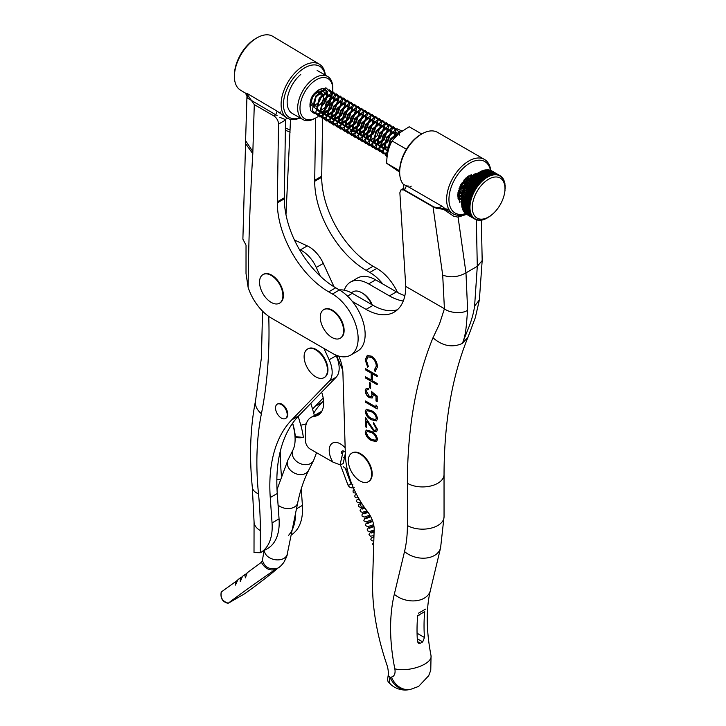 <?xml version="1.0" encoding="UTF-8"?>
<svg xmlns="http://www.w3.org/2000/svg" width="726" height="726" viewBox="0 0 726 726"><rect width="100%" height="100%" fill="white"/><g stroke="black" fill="none" stroke-linecap="round" stroke-linejoin="round"><path stroke-width="1.09" d="M285.472 418.503A8.258 4.764 60 0 1 277.214 413.666A8.258 4.764 60 0 1 277.241 404.182A8.258 4.764 60 0 1 277.278 404.164A8.258 4.764 60 0 1 285.527 409.001A8.258 4.764 60 0 1 285.5 418.485A8.258 4.764 60 0 1 285.472 418.503M277.55 404.028A8.258 4.764 60 0 1 277.84 403.837A8.258 4.764 60 0 1 286.126 408.656A8.258 4.764 60 0 1 286.098 418.14A8.258 4.764 60 0 1 285.79 418.294M237.329 580.392L221.376 591.926C220.196 597.634 222.501 601.4 228.273 603.215L244.68 593.741C256.85 585.138 274.582 571.362 277.904 568.022L277.523 568.267C279.446 567.387 281.534 565.445 283.784 562.432C286.316 557.74 287.478 554.973 287.251 554.12A11.562 7.904 11.5 0 1 283.92 558.376A11.562 7.904 11.5 0 1 267.749 556.533A11.562 7.904 11.5 0 1 264.491 550.317M262.349 560.536L261.387 562.287C264.772 568.404 269.346 570.854 275.109 569.638L277.641 568.204C270.571 569.692 265.861 567.959 263.52 563.004L262.349 560.536L264.046 550.862M298.214 416.37L300.773 425.173A11.562 3.694 -16.2 0 0 306.272 423.812M246.849 573.386L242.566 576.226L240.261 581.562L240.197 577.978L237.946 579.647L235.424 585.111L235.587 581.399M242.048 576.916L240.197 577.978M316.536 452.679L313.605 460.456A11.562 8.83 26.7 0 1 310.728 463.433A11.562 8.83 26.7 0 1 297.034 461.736A11.562 8.83 26.7 0 1 292.95 450.056C295.881 444.194 295.818 435.482 292.778 423.92A11.562 3.694 -16.2 0 0 292.968 424.302A48.542 28.024 60 0 1 295.291 436.571C296.426 437.769 299.112 438.068 303.359 437.479A60.449 34.902 -120 0 0 300.773 425.173M292.968 424.302L292.642 423.176M295.291 436.571L303.359 437.479M275.109 569.638C261.07 579.157 235.415 597.516 228.309 603.197M261.387 562.287L247.176 572.814L245.379 577.851L244.816 574.556M244.68 593.741L228.273 603.215M221.194 592.162C220.259 598.206 222.51 601.918 227.946 603.279L228.254 603.224M300.727 74.479A24.838 14.338 120 0 0 287.151 102.067A24.838 14.338 120 0 0 292.297 113.447L302.806 119.509A24.838 14.338 -60 0 1 298.332 102.175A24.838 14.338 -60 0 1 311.236 80.541A24.838 14.338 -60 0 1 327.635 76.484A24.838 14.338 -60 0 1 332.78 87.864L332.78 89.216A23.187 13.386 120 0 0 312.67 82.383A23.187 13.386 120 0 0 300.101 110.243A23.187 13.386 120 0 0 316.4 117.603A23.187 13.386 120 0 0 317.689 116.804M316.4 117.603L315.238 118.274A24.838 14.338 -60 0 1 302.806 119.509M322.208 94.28A8.322 4.81 120 0 0 320.547 91.467A8.322 4.81 120 0 0 316.282 91.939M315.538 92.447A8.322 4.81 120 0 0 315.057 92.828A8.322 4.81 120 0 0 310.565 101.05M310.51 102.266A8.322 4.81 120 0 0 312.234 105.878A8.322 4.81 120 0 0 315.492 105.905M321.809 113.419A23.187 13.386 120 0 0 332.78 89.216M503.78 180.602L503.908 180.166A25.101 14.493 120 0 0 503.79 179.921A25.101 14.493 120 0 0 503.672 179.676L503.363 179.712A24.775 14.302 -60 0 1 503.581 180.148A24.775 14.302 -60 0 1 503.78 180.602A24.775 14.302 -60 0 1 503.889 180.874A24.775 14.302 -60 0 1 504.234 181.845A24.775 14.302 -60 0 1 504.316 182.135A24.775 14.302 -60 0 1 504.579 183.179A24.775 14.302 -60 0 1 504.643 183.487A24.775 14.302 -60 0 1 504.824 184.604A24.775 14.302 -60 0 1 504.86 184.93A24.775 14.302 -60 0 1 504.96 186.11A24.775 14.302 -60 0 1 504.969 186.455A24.775 14.302 -60 0 1 504.987 187.29L504.987 188.642A23.123 13.349 -60 0 1 488.652 216.947A23.123 13.349 -60 0 1 473.606 214.17A23.123 13.349 -60 0 1 482.209 184.422A23.123 13.349 -60 0 1 503.672 181.972A23.123 13.349 -60 0 1 504.987 188.642M310.674 108.646A12.387 7.151 -60 0 1 309.984 105.715M389.762 145.926L379.898 151.707L372.565 145.345L376.032 130.961L386.241 122.603L392.394 128.275L387.738 141.978L376.349 149.656L369.017 143.294L372.483 128.91L382.693 120.552L388.846 126.233L384.19 139.927L372.792 147.605L365.459 141.243L368.935 126.869L379.144 118.501L385.288 124.182L380.642 137.876L369.244 145.563L361.911 139.201L365.378 124.818L375.596 116.45L381.74 122.131L377.093 135.835L365.695 143.512L358.363 137.15L361.829 122.767L372.039 114.409L378.192 120.08L373.536 133.784L362.147 141.461L354.814 135.1L358.281 120.716L368.49 112.358L374.643 118.039L369.988 131.733L358.599 139.41L351.266 133.049L354.733 118.674L364.942 110.307L371.095 115.988L366.439 129.682L355.05 137.368L347.709 131.007L351.184 116.623L361.394 108.256L367.537 113.937L362.891 127.64L351.493 135.317L344.16 128.956L347.636 114.572L357.845 106.214L363.989 111.886L359.343 125.589L347.945 133.266L340.612 126.905L344.079 112.521L354.288 104.163L360.441 109.844L355.785 123.538L344.396 131.224L337.064 124.863L340.53 110.479L350.74 102.112L356.893 107.793L352.237 121.487L340.848 129.174L333.515 122.812L336.982 108.428L347.191 100.061L353.344 105.742L348.689 119.445L337.3 127.123L329.967 120.761L333.434 106.377L343.643 98.019L349.796 103.691L345.14 117.394L333.742 125.072L326.41 118.71L329.885 104.326L340.095 95.968L346.238 101.649L341.592 115.343L330.194 123.03L322.861 116.668L326.328 102.284L336.546 93.917L342.69 99.598L338.044 113.301L326.646 120.979L319.313 114.617L322.78 100.233L332.989 91.866L339.142 97.547L334.486 111.25L323.097 118.928L315.765 112.566L319.231 98.182L329.441 89.824L335.594 95.496L330.938 109.199L319.549 116.877L312.216 110.515L315.683 96.131L325.892 87.773L332.045 93.454L330.502 101.649C323.406 114.009 316.826 117.022 310.782 110.706L309.966 105.079A12.387 7.151 -60 0 1 318.723 89.906A12.387 7.151 -60 0 1 326.782 91.394M309.966 106.432L312.706 96.739L319.304 89.57L327.063 91.331L327.48 95.151C326.872 99.462 324.912 103.192 321.609 106.35L323.506 104.245L326.891 94.934L322.852 91.131L316.01 96.994L313.813 106.985L319.041 111.468L327.054 106.295L330.439 96.985L326.401 93.182L319.567 99.045L317.362 109.036L322.589 113.519L330.611 108.346L333.987 99.026L329.949 95.233L323.115 101.086L320.91 111.087L326.137 115.561L334.16 110.388L337.545 101.077L333.497 97.284L326.664 103.137L324.468 113.129L329.686 117.612L337.708 112.439L341.093 103.128L337.045 99.326L330.212 105.188L328.016 115.18L333.243 119.663L341.256 114.49L344.641 105.179L340.594 101.377L333.76 107.239L331.564 117.231L336.791 121.714L344.805 116.541L348.19 107.221L344.151 103.428L337.318 109.281L335.113 119.282L340.34 123.756L348.362 118.583L351.738 109.272L347.7 105.479L340.866 111.332L338.661 121.324L343.888 125.807L351.91 120.634L355.295 111.323L351.248 107.521L344.414 113.383L342.209 123.375L347.436 127.858L355.459 122.685L358.844 113.374L354.796 109.572L347.963 115.434L345.767 125.426L350.994 129.909L359.007 124.736L362.392 115.416L358.345 111.623L351.511 117.476L349.315 127.477L351.066 130.825M314.358 104.698A6.716 3.884 -60 0 1 316.064 97.012A6.716 3.884 -60 0 1 322.081 94.198A6.716 3.884 -60 0 1 323.097 95.342A6.716 3.884 -60 0 1 321.391 103.028A6.716 3.884 -60 0 1 315.365 105.842A6.716 3.884 -60 0 1 314.358 104.698M315.365 105.842L313.033 104.49A6.716 3.884 -60 0 1 312.026 103.355A6.716 3.884 -60 0 1 313.723 95.669A6.716 3.884 -60 0 1 319.749 92.855L322.081 94.198M320.71 93.89A6.716 3.884 -60 0 1 320.756 93.999A6.716 3.884 -60 0 1 319.703 100.687A6.716 3.884 -60 0 1 314.412 104.807M461.663 201.093A23.123 13.349 -60 0 1 477.39 173.432M461.863 205.667A24.775 14.302 -60 0 1 461.79 205.131M461.709 204.178A24.775 14.302 -60 0 1 461.672 203.57M461.663 201.946L461.663 202.618A24.775 14.302 -60 0 1 461.672 201.955M461.718 200.993A24.775 14.302 -60 0 1 461.781 200.285M461.89 199.323A24.775 14.302 -60 0 1 461.999 198.57M462.163 197.599A24.775 14.302 -60 0 1 462.326 196.819M462.553 195.848A24.775 14.302 -60 0 1 462.761 195.04M463.034 194.078A24.775 14.302 -60 0 1 463.297 193.243M463.624 192.29A24.775 14.302 -60 0 1 463.932 191.446M464.304 190.502A24.775 14.302 -60 0 1 464.667 189.658M465.085 188.733A24.775 14.302 -60 0 1 465.493 187.889M465.956 186.981A24.775 14.302 -60 0 1 466.401 186.146M466.9 185.266A24.775 14.302 -60 0 1 467.39 184.449M467.934 183.587A24.775 14.302 -60 0 1 468.452 182.807M469.032 181.972A24.775 14.302 -60 0 1 469.577 181.228M470.194 180.42A24.775 14.302 -60 0 1 470.766 179.721M471.419 178.95A24.775 14.302 -60 0 1 472.009 178.297M472.69 177.561A24.775 14.302 -60 0 1 473.288 176.963M474.005 176.264A24.775 14.302 -60 0 1 474.604 175.719M475.358 175.075A24.775 14.302 -60 0 1 475.947 174.594M476.728 173.995A24.775 14.302 -60 0 1 477.318 173.568M478.116 173.033A24.775 14.302 -60 0 1 478.688 172.67L478.08 173.015M479.505 172.198A24.775 14.302 -60 0 1 480.058 171.899M480.921 171.481A24.775 14.302 -60 0 1 481.429 171.254M471.038 214.633L462.988 209.478L471.038 214.633A25.101 14.493 120 0 0 471.265 215.123L471.582 215.087A24.775 14.302 -60 0 1 471.365 214.651A24.775 14.302 -60 0 1 471.165 214.197A24.775 14.302 -60 0 1 471.056 213.925A24.775 14.302 -60 0 1 470.711 212.954L462.535 208.235L470.557 213.39A25.101 14.493 120 0 0 470.747 213.934L471.056 213.925M470.557 213.39L470.711 212.954A24.775 14.302 -60 0 1 470.62 212.664A24.775 14.302 -60 0 1 470.366 211.62L462.19 206.901L462.017 207.337L470.194 212.056A25.101 14.493 120 0 0 470.33 212.636L470.62 212.664M470.194 212.056L470.366 211.62A24.775 14.302 -60 0 1 470.303 211.311A24.775 14.302 -60 0 1 470.121 210.195L461.945 205.476L461.754 205.912L469.922 210.631A25.101 14.493 120 0 0 470.021 211.239L470.303 211.311M469.922 210.631L470.121 210.195A24.775 14.302 -60 0 1 470.085 209.868A24.775 14.302 -60 0 1 469.985 208.689L461.809 203.979L461.591 204.405L469.767 209.115A25.101 14.493 120 0 0 469.822 209.769L470.085 209.868M469.767 209.115L469.985 208.689A24.775 14.302 -60 0 1 469.967 208.353A24.775 14.302 -60 0 1 469.958 207.119L461.781 202.4L461.545 202.817L469.722 207.536A25.101 14.493 120 0 0 469.731 208.217L469.967 208.353M469.722 207.536L469.958 207.119A24.775 14.302 -60 0 1 469.967 206.765A24.775 14.302 -60 0 1 470.04 205.485L461.863 200.775L461.609 201.175L469.786 205.894A25.101 14.493 120 0 0 469.74 206.592L461.573 201.882L469.74 206.592M469.786 205.894L470.04 205.485A24.775 14.302 -60 0 1 470.067 205.122A24.775 14.302 -60 0 1 470.221 203.806L462.054 199.087L461.781 199.478L469.958 204.197A25.101 14.493 120 0 0 469.867 204.923L461.691 200.204L469.867 204.923M469.958 204.197L470.221 203.806A24.775 14.302 -60 0 1 470.285 203.425A24.775 14.302 -60 0 1 470.521 202.082L462.344 197.372L462.063 197.744L470.23 202.454A25.101 14.493 120 0 0 470.103 203.198L461.927 198.479L470.103 203.198M470.23 202.454L470.521 202.082A24.775 14.302 -60 0 1 470.602 201.701A24.775 14.302 -60 0 1 470.92 200.331L462.444 195.975L470.62 200.694A25.101 14.493 120 0 0 470.439 201.447L462.271 196.728L470.439 201.447M470.62 200.694L470.92 200.331A24.775 14.302 -60 0 1 471.02 199.94A24.775 14.302 -60 0 1 471.419 198.57L463.242 193.851L471.11 198.897A25.101 14.493 120 0 0 470.884 199.659L462.716 194.94L470.884 199.659M471.11 198.897L471.419 198.57A24.775 14.302 -60 0 1 471.546 198.171A24.775 14.302 -60 0 1 472.018 196.791L463.841 192.072L471.7 197.1A25.101 14.493 120 0 0 471.437 197.862L463.261 193.143L471.437 197.862M471.7 197.1L472.018 196.791A24.775 14.302 -60 0 1 472.163 196.392A24.775 14.302 -60 0 1 472.717 195.022L464.54 190.303L472.381 195.303A25.101 14.493 120 0 0 472.082 196.065L463.905 191.346L472.082 196.065M472.381 195.303L472.717 195.022A24.775 14.302 -60 0 1 472.88 194.622A24.775 14.302 -60 0 1 473.497 193.261L465.321 188.542L473.161 193.515A25.101 14.493 120 0 0 472.826 194.278L464.649 189.559L472.826 194.278M473.161 193.515L473.497 193.261A24.775 14.302 -60 0 1 473.688 192.871A24.775 14.302 -60 0 1 474.368 191.528L465.856 187.045L474.033 191.764A25.101 14.493 120 0 0 473.651 192.499L465.484 187.789L473.651 192.499M474.033 191.764L474.368 191.528A24.775 14.302 -60 0 1 474.577 191.147A24.775 14.302 -60 0 1 475.321 189.831L466.809 185.321L474.985 190.03A25.101 14.493 120 0 0 474.568 190.756L466.401 186.047L474.568 190.756M474.985 190.03L475.321 189.831A24.775 14.302 -60 0 1 475.548 189.459A24.775 14.302 -60 0 1 476.356 188.188L468.179 183.469L476.011 188.352A25.101 14.493 120 0 0 475.566 189.059L467.399 184.34L475.566 189.059M476.011 188.352L476.356 188.188A24.775 14.302 -60 0 1 476.592 187.825A24.775 14.302 -60 0 1 477.445 186.591L469.277 181.872L477.109 186.727A25.101 14.493 120 0 0 476.637 187.408L468.461 182.698L476.637 187.408M477.109 186.727L477.445 186.591A24.775 14.302 -60 0 1 477.699 186.246A24.775 14.302 -60 0 1 478.606 185.066L470.43 180.347L478.28 185.175A25.101 14.493 120 0 0 477.772 185.82L469.604 181.11L477.772 185.82M478.28 185.175L478.606 185.066A24.775 14.302 -60 0 1 478.87 184.74A24.775 14.302 -60 0 1 479.822 183.614L471.319 178.968L479.496 183.687A25.101 14.493 120 0 0 478.969 184.304L470.793 179.594L478.969 184.304M479.496 183.687L479.822 183.614A24.775 14.302 -60 0 1 480.095 183.306A24.775 14.302 -60 0 1 481.075 182.253L472.59 177.571L480.766 182.29A25.101 14.493 120 0 0 480.222 182.87L472.045 178.151L480.222 182.87M480.766 182.29L481.075 182.253A24.775 14.302 -60 0 1 481.365 181.963A24.775 14.302 -60 0 1 482.382 180.983L474.205 176.264L482.073 180.983A25.101 14.493 120 0 0 481.51 181.527L481.365 181.963L473.189 177.244L473.343 176.808L481.51 181.527M482.073 180.983L482.382 180.983A24.775 14.302 -60 0 1 482.672 180.71A24.775 14.302 -60 0 1 483.707 179.812L475.24 175.066L483.416 179.785A25.101 14.493 120 0 0 482.844 180.275L482.672 180.71L474.495 176.001L474.668 175.565L482.844 180.275M483.416 179.785L483.707 179.812A24.775 14.302 -60 0 1 484.006 179.567A24.775 14.302 -60 0 1 485.059 178.75L476.891 174.031L484.787 178.687A25.101 14.493 120 0 0 484.206 179.141L484.006 179.567L475.829 174.848L476.029 174.421L484.206 179.141M484.787 178.687L485.059 178.75A24.775 14.302 -60 0 1 485.367 178.532A24.775 14.302 -60 0 1 486.429 177.806L478.252 173.087L486.175 177.707A25.101 14.493 120 0 0 485.585 178.106L485.367 178.532L477.191 173.813L477.409 173.387L485.585 178.106M486.175 177.707L486.429 177.806A24.775 14.302 -60 0 1 486.738 177.616A24.775 14.302 -60 0 1 487.808 176.981L487.563 176.845A25.101 14.493 120 0 0 486.974 177.198L486.738 177.616L478.561 172.897L478.797 172.479L486.974 177.198M487.563 176.845L487.808 176.981A24.775 14.302 -60 0 1 488.108 176.817A24.775 14.302 -60 0 1 489.179 176.282A24.775 14.302 -60 0 1 489.478 176.146A24.775 14.302 -60 0 1 490.54 175.71A24.775 14.302 -60 0 1 490.84 175.601A24.775 14.302 -60 0 1 491.883 175.275A24.775 14.302 -60 0 1 492.183 175.193A24.775 14.302 -60 0 1 493.199 174.975A24.775 14.302 -60 0 1 493.489 174.93A24.775 14.302 -60 0 1 494.479 174.812A24.775 14.302 -60 0 1 494.76 174.794A24.775 14.302 -60 0 1 495.722 174.794A24.775 14.302 -60 0 1 495.985 174.803A24.775 14.302 -60 0 1 496.911 174.912A24.775 14.302 -60 0 1 497.165 174.957A24.775 14.302 -60 0 1 498.036 175.166A24.775 14.302 -60 0 1 498.281 175.238A24.775 14.302 -60 0 1 499.098 175.556A24.775 14.302 -60 0 1 499.325 175.665A24.775 14.302 -60 0 1 500.087 176.091L499.343 175.656M480.195 171.69L479.94 172.098L488.108 176.817L488.362 176.409A25.101 14.493 120 0 1 488.952 176.119L480.784 171.4A25.101 14.493 120 0 0 480.195 171.69L488.362 176.409M481.583 171.037L481.311 171.427L489.478 176.146L489.751 175.756A25.101 14.493 120 0 1 490.34 175.511L482.164 170.801A25.101 14.493 120 0 0 481.583 171.037L489.751 175.756M482.953 170.51L482.663 170.882L490.84 175.601L491.13 175.229A25.101 14.493 120 0 1 491.702 175.048L483.534 170.329A25.101 14.493 120 0 0 482.953 170.51L491.13 175.229M484.306 170.129L484.006 170.483L492.482 174.839A25.101 14.493 120 0 1 493.045 174.721L484.868 170.002A25.101 14.493 120 0 0 484.306 170.129L492.482 174.839M485.63 169.875L493.798 174.594A25.101 14.493 120 0 1 494.352 174.53L486.175 169.811A25.101 14.493 120 0 0 485.63 169.875L493.798 174.594M494.37 174.567L495.078 174.485A25.101 14.493 120 0 1 495.613 174.485L487.436 169.766A25.101 14.493 120 0 0 486.91 169.775L495.078 174.485M495.658 174.612L496.321 174.521A25.101 14.493 120 0 1 496.82 174.576L488.652 169.866A25.101 14.493 120 0 0 488.144 169.802L496.321 174.521M496.874 174.794L497.501 174.694A25.101 14.493 120 0 1 497.982 174.812L489.805 170.093A25.101 14.493 120 0 0 489.324 169.984L497.501 174.694M498.027 175.093L498.617 175.011A25.101 14.493 120 0 1 499.071 175.193L490.894 170.474A25.101 14.493 120 0 0 490.44 170.292L498.617 175.011M499.071 175.193L499.66 175.465A25.101 14.493 120 0 1 500.014 175.656A25.101 14.493 120 0 1 500.087 175.701L500.087 176.091A24.775 14.302 -60 0 1 500.305 176.227A24.775 14.302 -60 0 1 501.004 176.745A24.775 14.302 -60 0 1 501.194 176.908A24.775 14.302 -60 0 1 501.838 177.534A24.775 14.302 -60 0 1 502.011 177.725A24.775 14.302 -60 0 1 502.583 178.442A24.775 14.302 -60 0 1 502.728 178.66A24.775 14.302 -60 0 1 503.227 179.467A24.775 14.302 -60 0 1 503.363 179.712M315.438 105.878A8.258 4.764 -60 0 1 312.262 105.824A8.258 4.764 -60 0 1 311.018 104.426A8.258 4.764 -60 0 1 310.546 102.094M310.646 100.778A8.258 4.764 -60 0 1 315.338 92.647M316.155 92.075A8.258 4.764 -60 0 1 320.52 91.521A8.258 4.764 -60 0 1 321.754 92.928A8.258 4.764 -60 0 1 322.153 94.244M488.652 216.947L487.482 217.628A24.775 14.302 -60 0 1 487.137 217.818A24.775 14.302 -60 0 1 486.828 217.991A24.775 14.302 -60 0 1 485.767 218.517A24.775 14.302 -60 0 1 485.458 218.662A24.775 14.302 -60 0 1 484.396 219.089A24.775 14.302 -60 0 1 484.097 219.198A24.775 14.302 -60 0 1 483.053 219.524A24.775 14.302 -60 0 1 482.763 219.606A24.775 14.302 -60 0 1 481.737 219.824A24.775 14.302 -60 0 1 481.456 219.869A24.775 14.302 -60 0 1 480.458 219.987A24.775 14.302 -60 0 1 480.176 220.005A24.775 14.302 -60 0 1 479.224 220.005A24.775 14.302 -60 0 1 478.951 219.996A24.775 14.302 -60 0 1 478.035 219.887A24.775 14.302 -60 0 1 477.781 219.842A24.775 14.302 -60 0 1 476.909 219.633A24.775 14.302 -60 0 1 476.664 219.561A24.775 14.302 -60 0 1 475.839 219.243A24.775 14.302 -60 0 1 475.612 219.134A24.775 14.302 -60 0 1 474.849 218.717A24.775 14.302 -60 0 1 474.641 218.58A24.775 14.302 -60 0 1 473.933 218.054A24.775 14.302 -60 0 1 473.742 217.891A24.775 14.302 -60 0 1 473.107 217.265A24.775 14.302 -60 0 1 472.935 217.074A24.775 14.302 -60 0 1 472.363 216.357A24.775 14.302 -60 0 1 472.209 216.139A24.775 14.302 -60 0 1 471.718 215.332A24.775 14.302 -60 0 1 471.582 215.087M458.124 215.25L460.974 215.395L458.079 217.138L466.673 214.342L474.305 218.744A25.101 14.493 120 0 1 473.915 218.453L465.738 213.743A25.101 14.493 120 0 0 466.128 214.025L474.305 218.744M473.915 218.453L473.688 217.909M464.912 212.736L472.826 217.11M464.168 211.756L472.045 216.176M463.533 210.658L471.337 215.114M351.475 131.152L354.542 131.951L362.555 126.778L365.94 117.467L361.902 113.673L355.059 119.527L352.863 129.518L358.09 134.001L366.113 128.829L369.489 119.518L365.45 115.715L358.617 121.578L356.412 131.569L361.639 136.052L369.661 130.88L373.046 121.569L368.999 117.766L362.165 123.62L359.96 133.62L365.187 138.103L373.209 132.931L376.594 123.611L372.547 119.817L365.713 125.671L363.517 135.671L368.744 140.145L372.865 138.648M379.807 128.838L380.143 125.662L376.095 121.868L369.262 127.722L367.066 137.713L372.293 142.196L380.306 137.023L383.691 127.712L379.653 123.91L372.81 129.773L370.614 139.764L375.841 144.247L383.854 139.074L387.239 129.763L383.201 125.961L376.367 131.814L374.162 141.815L379.389 146.298L387.412 141.125L390.788 131.805L386.749 128.012L379.916 133.865L377.711 143.866L382.938 148.34L387.058 146.843M394.145 136.434L394.345 133.856L390.298 130.063L383.464 135.916L381.259 145.908L386.486 150.391L388.41 149.983M396.305 132.549L393.846 132.105L387.012 137.967L384.816 147.959L387.884 152.124M398.129 134.092L390.561 140.009L388.383 150.101M459.957 186.346L461.963 184.141L464.613 179.286M458.251 191.265L465.511 186.192L468.751 175.91M457.979 192.617L461.037 193.415L463.043 192.971M472.218 177.625L470.112 175.211M459.231 188.079L459.367 190.983L462.444 195.149M472.726 177.117L465.112 183.034L462.961 193.252M394.835 137.414L395.942 130.326L389.789 124.645L379.58 133.012L376.113 147.396L383.446 153.758L387.829 152.387M399.445 135.063L399.491 132.377L393.338 126.696L383.128 135.063L379.662 149.438L387.23 155.781M402.032 131.016L396.895 128.747L386.686 137.105L383.21 151.489L387.049 157.252M402.349 130.798L400.443 130.798L390.234 139.156L386.767 153.54L387.276 155.455M459.023 188.642L462.29 185.003L465.992 177.943M457.816 193.842L464.867 188.297M469.05 181.319L470.53 175.048M457.761 196.791L462.38 195.403M457.943 198.171L461.8 198.797M457.761 194.477L461.682 200.312M476.81 173.804L474.995 173.813L464.785 182.181L461.309 196.564L461.836 198.497M462.861 209.914A25.101 14.493 120 0 0 463.097 210.404L471.265 215.123M462.389 208.671A25.101 14.493 120 0 0 462.58 209.215L470.747 213.934M462.017 207.337A25.101 14.493 120 0 0 462.163 207.917L470.33 212.636M461.754 205.912A25.101 14.493 120 0 0 461.854 206.529L470.021 211.239M461.591 204.405A25.101 14.493 120 0 0 461.645 205.05L469.822 209.769M461.545 202.817A25.101 14.493 120 0 0 461.555 203.498L469.731 208.217M461.609 201.175A25.101 14.493 120 0 0 461.573 201.882M461.781 199.478A25.101 14.493 120 0 0 461.691 200.204M462.063 197.744A25.101 14.493 120 0 0 461.927 198.479M462.444 195.975A25.101 14.493 120 0 0 462.271 196.728M462.934 194.178A25.101 14.493 120 0 0 462.716 194.94M463.524 192.381A25.101 14.493 120 0 0 463.261 193.143M464.213 190.584A25.101 14.493 120 0 0 463.905 191.346M464.994 188.805A25.101 14.493 120 0 0 464.649 189.559M465.856 187.045A25.101 14.493 120 0 0 465.484 187.789M466.809 185.321A25.101 14.493 120 0 0 466.401 186.047M467.843 183.633A25.101 14.493 120 0 0 467.399 184.34M468.942 182.008A25.101 14.493 120 0 0 468.461 182.698M470.103 180.456A25.101 14.493 120 0 0 469.604 181.11M471.319 178.968A25.101 14.493 120 0 0 470.793 179.594M472.59 177.571A25.101 14.493 120 0 0 472.045 178.151M473.897 176.264A25.101 14.493 120 0 0 473.343 176.808M475.24 175.066A25.101 14.493 120 0 0 474.668 175.565M476.61 173.968A25.101 14.493 120 0 0 476.029 174.421M477.998 172.988A25.101 14.493 120 0 0 477.409 173.387M479.387 172.126A25.101 14.493 120 0 0 478.797 172.479M499.66 175.465L491.493 170.746A25.101 14.493 120 0 1 491.847 170.946A25.101 14.493 120 0 1 491.91 170.982L499.951 175.619M501.004 176.745L501.031 176.345A25.101 14.493 120 0 0 500.641 176.055L500.305 176.227M500.087 175.737L500.641 176.055M501.838 177.534L501.884 177.117A25.101 14.493 120 0 0 501.53 176.772L501.194 176.908M501.022 176.482L501.53 176.772M502.583 178.442L502.655 178.015A25.101 14.493 120 0 0 502.338 177.625L502.011 177.725M501.857 177.344L502.338 177.625M503.227 179.467L503.327 179.041A25.101 14.493 120 0 0 503.054 178.596L502.728 178.66M502.601 178.333L503.054 178.596M504.234 181.845L504.379 181.409A25.101 14.493 120 0 0 504.189 180.874L503.889 180.874M504.579 183.179L504.752 182.743A25.101 14.493 120 0 0 504.606 182.172L504.316 182.135M504.824 184.604L505.015 184.177A25.101 14.493 120 0 0 504.915 183.56L504.643 183.487M504.96 186.11L505.169 185.684A25.101 14.493 120 0 0 505.124 185.03L504.86 184.93M504.987 187.671L505.223 187.263A25.101 14.493 120 0 0 505.214 186.582L505.214 186.582M504.978 189.196L505.16 188.905A25.101 14.493 120 0 0 505.196 188.206L504.987 188.043M504.888 190.747L504.987 190.602A25.101 14.493 120 0 0 505.069 189.876L504.96 189.767M504.697 192.363L504.706 192.345A25.101 14.493 120 0 0 504.842 191.6L504.806 191.555M490.032 216.085L490.159 216.112A25.101 14.493 120 0 0 490.74 215.667L490.794 215.549M488.544 217.01L488.77 217.092A25.101 14.493 120 0 0 489.36 216.693L489.487 216.439M487.137 217.818L487.382 217.954A25.101 14.493 120 0 0 487.972 217.609L488.19 217.219M485.73 218.535L485.984 218.689A25.101 14.493 120 0 0 486.574 218.39L486.828 217.991M484.315 219.125L484.605 219.288A25.101 14.493 120 0 0 485.186 219.052L485.458 218.662M482.908 219.57L483.235 219.751A25.101 14.493 120 0 0 483.815 219.57L484.097 219.198M481.519 219.86L481.901 220.078A25.101 14.493 120 0 0 482.463 219.96L482.763 219.606M478.879 220.06L479.332 220.314A25.101 14.493 120 0 0 479.859 220.314L480.594 220.268A25.101 14.493 120 0 0 481.138 220.205L481.456 219.869M477.644 219.951L478.116 220.223A25.101 14.493 120 0 0 478.625 220.277L478.951 219.996M476.465 219.697L476.964 219.987A25.101 14.493 120 0 0 477.445 220.105L477.781 219.842M475.33 219.297L475.875 219.615A25.101 14.493 120 0 0 476.329 219.787L476.664 219.561M474.858 219.098A25.101 14.493 120 0 0 474.922 219.143A25.101 14.493 120 0 0 475.276 219.334L475.612 219.134M473.053 217.682A25.101 14.493 120 0 0 473.406 218.027L473.742 217.891M464.885 212.963A25.101 14.493 120 0 0 465.239 213.308L473.406 218.027M472.29 216.784A25.101 14.493 120 0 0 472.599 217.183L472.935 217.074M464.114 212.065A25.101 14.493 120 0 0 464.431 212.464L472.599 217.183M463.442 211.048A25.101 14.493 120 0 0 463.714 211.493L472.209 216.139M325.121 75.032A29.73 16.861 120.9 0 0 304.838 67.781A29.73 16.861 120.9 0 0 283.594 101.495A29.73 16.861 120.9 0 0 299.902 117.839M300.101 117.948A31.381 17.796 -59.1 0 1 287.206 118.075A31.381 17.796 -59.1 0 1 282.986 93.137A31.381 17.796 -59.1 0 1 303.686 65.748A31.381 17.796 -59.1 0 1 319.395 64.206A31.381 17.796 -59.1 0 1 325.357 75.168M234.407 76.484L234.407 75.087A29.73 16.861 -59.1 0 1 255.797 38.478A29.73 16.861 -59.1 0 1 256.514 38.079L257.748 37.416A31.381 17.796 120.9 0 0 256.986 37.843A31.381 17.796 120.9 0 0 234.407 76.484A31.381 17.796 120.9 0 0 240.506 90.169L245.497 93.155M319.395 64.206L272.695 36.3A31.381 17.796 120.9 0 0 257.748 37.416M287.015 117.93L285.518 119.636L279.846 117.34M277.141 111.178L275.762 114.799L247.956 98.391L247.33 93.563L277.141 111.178L286.135 117.44M277.096 115.615L275.762 114.799L273.847 115.906L254.281 104.608L252.802 153.712C250.125 197.608 248.564 242.157 248.129 287.36L246.014 273.53L246.032 245.17L242.883 239.153L245.551 143.594L252.802 153.712M247.33 93.563L246.967 95.914M245.706 93.046L247.031 94.026L254.281 104.608M245.461 93.091L247.085 95.523M315.656 118.039L314.694 181.291A72.664 41.954 60 0 0 366.076 270.281L369.815 272.441A36.336 20.972 60 0 1 382.756 283.957M369.815 272.441L376.821 268.393A36.336 20.972 60 0 1 397.53 292.46M376.821 268.393L373.082 266.242A72.664 41.954 60 0 1 321.7 177.244L322.68 112.53M350.613 355.141A36.336 20.972 60 0 0 356.176 326.028A36.336 20.972 60 0 0 332.444 294.012L339.45 289.973A36.336 20.972 60 0 1 363.191 321.99A36.336 20.972 60 0 1 357.619 351.103L350.613 355.141A36.336 20.972 60 0 1 332.444 353.344L271.488 318.151A36.336 20.972 60 0 1 248.129 287.36M339.45 289.973L335.711 287.814A72.664 41.954 60 0 1 284.329 198.815L285.527 120.044A6.607 3.812 60 0 0 285.518 119.636M332.444 294.012L328.706 291.861A72.664 41.954 60 0 1 277.323 202.863L278.521 124.092L285.527 120.044M273.847 115.906A6.607 3.812 60 0 1 278.521 124.092M285.98 214.66L290.536 119.345M421.715 133.992L409.183 126.76L399.309 133.085L392.049 140.926C388.546 147.369 386.758 154.829 386.686 163.286L399.672 172.198M406.442 149.229L392.049 140.926M399.672 170.782L386.686 163.286M338.733 356.076A33.033 19.067 60 0 1 342.917 372.955L345.367 454.812A66.057 38.142 60 0 0 367.51 511.594A19.82 11.444 60 0 1 374.153 529.762L372.629 579.657A198.18 114.418 60 0 0 386.786 664.526A21.471 12.396 60 0 1 388.165 675.579L390.034 677.322L391.378 677.086A11.562 6.67 -120 0 0 394.817 668.8A186.618 107.747 60 0 1 394.309 594.295L404.527 551.569A143.675 82.955 -120 0 0 407.395 525.533L407.386 483.298A549.945 317.507 60 0 1 432.977 337.781L439.439 324.159L444.421 308.75L442.697 275.1C450.456 277.922 458.206 277.178 465.974 272.858L467.626 310.138C466.5 321.455 466.428 334.205 462.335 343.452L469.423 325.738C472.082 318.523 473.806 311.98 474.595 306.118L477.3 266.324L465.974 272.858L458.079 217.138L453.605 216.157L444.067 209.678L446.245 209.651L442.252 206.375L436.344 208.344L446.245 209.651L450.574 212.337M444.067 209.678L447.67 210.476M460.974 215.395L466.237 214.088M490.513 170.32A29.73 17.17 120 0 0 469.967 163.023A29.73 17.17 120 0 0 449.058 196.864A29.73 17.17 120 0 0 465.656 213.553M465.765 213.762A31.381 18.123 -60 0 1 453.115 213.807A31.381 18.123 -60 0 1 448.305 188.66A31.381 18.123 -60 0 1 468.796 161.009A31.381 18.123 -60 0 1 484.487 159.448A31.381 18.123 -60 0 1 490.776 170.419M484.487 159.448L437.542 132.359A31.381 18.123 120 0 0 421.851 133.911A31.381 18.123 120 0 0 421.842 133.92A31.381 18.123 120 0 0 399.672 172.343A31.381 18.123 120 0 0 403.447 184.458L406.469 185.72L404.573 190.012L403.937 189.667L403.447 184.458M475.403 174.803L467.916 176.436L460.874 184.531L457.743 194.695L459.767 202.373M399.672 172.343L399.672 170.991A29.73 17.17 -60 0 1 420.672 134.591A29.73 17.17 -60 0 1 420.681 134.591L421.842 133.92M457.979 192.644L465.357 184.64L469.123 175.701M457.77 196.918L462.752 193.96M458.378 199.841L461.79 198.915M459.395 201.873L461.663 202.01M458.442 190.53L464.694 184.259L467.771 176.527M457.779 194.223L463.442 191.773M471.51 178.369L471.401 174.748M457.716 195.557L462.199 196.247M474.586 175.456L473.897 174.449M458.342 190.911L458.823 194.141L461.908 197.962M425.49 609.15L418.485 613.198M406.469 185.72L442.252 206.375M436.344 208.344L404.573 190.012L400.997 189.849L399.863 192.735L405.77 286.434A56.147 32.416 60 0 1 394.136 312.153A56.147 32.416 60 0 1 366.067 309.376L352.4 301.49M471.074 178.841L470.049 178.251M468.588 177.416L467.453 176.754M463.887 180.112L468.143 182.571M404.863 295.663A56.147 32.416 -120 0 1 396.432 291.852L375.651 279.855A36.336 20.972 -120 0 0 357.482 278.058L350.476 282.105A36.336 20.972 60 0 1 368.645 283.893L389.426 295.89A56.147 32.416 -120 0 0 403.275 301.009M376.313 428.676L373.618 423.993L373.618 422.777L377.511 429.429L376.558 431.734L374.035 431.498L366.73 421.18L366.73 427.451L365.532 426.761L365.532 417.595L373.944 430.228L375.56 430.382L376.54 428.54L373.618 423.993M376.004 404.972L377.202 406.451L377.202 408.947L365.523 402.213L365.523 400.997L376.004 407.05L376.004 404.972M369.416 382.493L370.614 383.192L370.614 388.374L369.416 387.684L369.416 382.493M374.353 369.942L376.295 366.158C376.077 362.419 374.425 359.479 371.34 357.337L367.937 356.956L366.412 360.541L368.363 366.485L367.674 367.138L365.214 359.86L367.256 355.477L371.422 356.167C375.215 358.78 377.239 362.365 377.493 366.929L375.052 371.403L374.353 369.942L374.888 369.67M375.723 371.131L375.052 371.403L374.598 369.833M444.303 308.677L405.77 286.434M365.523 368.663L377.193 375.406L377.202 376.613L372.411 373.854L372.411 380.769L377.202 383.528L377.202 384.744L365.523 378.001L365.523 376.794L371.213 380.079L371.213 373.164L365.523 369.879L365.523 368.663M377.202 396.151L377.202 401.687L376.004 400.997L376.004 396.405L372.937 393.909L373.164 395.625L372.139 398.029L369.343 397.666C366.793 395.988 365.423 393.628 365.223 390.588L366.222 388.301L368.518 388.374L368.518 389.59L367.202 389.572L366.421 391.35L369.389 396.487L371.177 396.714L371.966 394.717L371.367 391.405L377.202 396.151M365.232 411.56L366.231 409.337L371.358 410.589C374.68 412.105 376.721 414.791 377.502 418.639L376.485 420.917L371.367 419.755C368.037 418.167 365.995 415.435 365.232 411.56L366.349 409.273M365.232 432.306L366.231 430.082L371.367 431.335C374.68 432.85 376.73 435.536 377.511 439.393L376.485 441.662L371.367 440.5C368.037 438.921 365.995 436.19 365.232 432.306L366.349 430.019M397.421 309.748A56.147 32.416 60 0 1 373.082 305.328L352.291 293.34A36.336 20.972 -120 0 0 339.341 289.91M462.172 182.389L462.889 182.807M463.515 183.17L466.618 184.958M462.38 195.43L457.906 198.007M442.697 275.1L433.032 206.865L404.2 190.23M433.032 206.865L448.877 209.406M391.378 677.086A21.471 17.161 -100 0 0 410.299 689.464L408.956 689.7A21.471 17.161 80 0 1 390.034 677.322A21.471 8.14 133.2 0 0 390.524 684.219L388.837 682.64A21.471 8.14 -46.8 0 1 387.82 677.83L388.165 675.579M344.251 290.182A36.336 20.972 60 0 1 350.476 282.105M467.626 310.138C463.36 313.986 449.494 313.196 444.421 308.75M420.372 643.236L418.43 643.227L417.45 641.548L420.372 643.236L422.714 641.884L417.278 638.744M417.45 641.548A165.728 95.687 60 0 1 417.713 615.666L424.728 611.619A165.728 95.687 60 0 0 424.456 637.501L422.714 641.884M432.977 337.781C442.488 346.03 452.271 347.926 462.335 343.452L468.025 337.136L475.285 317.752L479.387 299.911L474.595 306.118M375.841 371.059L375.288 371.267M374.589 369.806L376.295 366.158M376.531 366.031C376.313 362.283 374.661 359.343 371.576 357.201L371.34 357.337M371.576 357.201L368.055 356.893M367.9 367.002L365.214 359.86M365.45 359.724L367.492 355.341M377.193 376.349L372.411 373.854M377.202 384.471L365.523 378.001M365.759 377.865L365.759 376.93M371.213 373.164L371.213 380.079M371.44 373.028L365.523 369.879M365.75 369.743L365.75 368.799M370.614 388.101L369.416 387.684M369.652 387.548L369.652 382.629M377.202 401.414L376.004 400.997M376.24 400.861L376.004 396.405M376.24 396.269L372.937 393.909M372.247 397.957L369.343 397.666M369.57 397.53C367.02 395.851 365.65 393.492 365.459 390.452L365.223 390.588M365.459 390.452L366.34 388.238M368.518 389.381L367.32 389.517M371.295 396.641L371.966 394.717M372.193 394.581L371.594 391.269M377.202 408.674L365.523 402.213M365.759 402.077L365.759 401.133M376.24 405.262L376.004 407.05M376.594 420.844L371.367 419.755M371.594 419.619C368.273 418.031 366.222 415.299 365.459 411.424M375.669 419.501L376.54 417.858C375.832 414.855 374.189 412.785 371.603 411.669L367.32 410.617M376.304 417.995C375.605 414.982 373.954 412.922 371.367 411.805L367.202 410.68L366.43 412.286L368.436 416.343L371.367 418.548L375.56 419.574L376.54 417.858M373.845 423.857L373.845 422.931M376.667 431.661L374.035 431.498M374.271 431.362L366.73 421.18M366.73 427.178L365.532 426.761M365.768 426.625L365.768 417.985M375.669 430.3L376.54 428.54M376.603 441.589L371.367 440.5M371.603 440.364C368.273 438.785 366.231 436.054 365.468 432.17M375.678 440.246L376.549 438.604C375.841 435.6 374.189 433.531 371.603 432.415L367.32 431.371M376.313 438.74C375.605 435.736 373.963 433.667 371.367 432.551L367.202 431.425L366.43 433.041L368.436 437.088L371.376 439.294L375.569 440.319L376.549 438.604M371.694 304.539A17.342 10.01 -120 0 0 361.639 292.669L362.809 293.34A15.691 9.057 60 0 1 372.238 304.847M361.639 292.669A17.342 10.01 -120 0 0 353.979 291.353A17.342 10.01 -120 0 0 352.972 291.807L351.284 292.778M337.808 339.015A16.517 9.538 60 0 1 321.845 324.912A16.517 9.538 60 0 1 323.678 309.666A16.517 9.538 60 0 1 326.074 308.922A16.517 9.538 60 0 1 342.037 323.034A16.517 9.538 60 0 1 340.195 338.271A16.517 9.538 60 0 1 337.808 339.015M323.941 309.53A16.517 9.538 60 0 1 324.186 309.376A16.517 9.538 60 0 1 342.545 322.743A16.517 9.538 60 0 1 340.703 337.98A16.517 9.538 60 0 1 340.449 338.125M355.177 476.937A16.517 9.538 60 0 1 349.397 455.728A16.517 9.538 60 0 1 351.765 453.151A16.517 9.538 60 0 1 364.86 457.979A16.517 9.538 60 0 1 370.65 479.178A16.517 9.538 60 0 1 368.282 481.755A16.517 9.538 60 0 1 355.177 476.937M352.019 453.015A16.517 9.538 60 0 1 352.264 452.87A16.517 9.538 60 0 1 367.175 459.93A16.517 9.538 60 0 1 371.149 478.897A16.517 9.538 60 0 1 368.772 481.474A16.517 9.538 60 0 1 368.527 481.61M340.476 464.976L332.889 462.081A15.854 9.157 60 0 1 329.949 446.154A15.854 9.157 60 0 1 340.394 443.885A15.854 9.157 60 0 1 345.159 447.842M345.286 452.234A4.129 2.387 -120 0 0 344.142 451.309A4.129 2.387 -120 0 0 342.091 451.109A4.129 2.387 -120 0 0 341.265 453.478M343.153 457.271A4.129 2.387 -120 0 0 344.16 458.061A4.129 2.387 -120 0 0 345.567 458.451M321.654 392.176A26.426 15.255 60 0 1 318.179 415.136A26.426 15.255 60 0 1 314.567 416.297A26.426 15.255 -120 0 0 310.955 417.468A26.426 15.255 -120 0 0 305.483 429.61L305.51 440.945A6.607 3.812 -120 0 0 310.183 449.031L332.889 462.081M342.708 370.079L337 356.647A23.123 13.349 -120 0 0 336.383 355.268M347.464 470.212L343.216 466.582M320.293 276.17L316.282 267.449A24.775 14.302 -120 0 0 302.125 250.887A24.775 14.302 -120 0 0 300.292 249.935L299.43 249.544M334.051 286.824L323.288 263.402A24.775 14.302 -120 0 0 309.131 246.84A24.775 14.302 -120 0 0 307.298 245.896L294.865 240.188A21.471 11.062 -4.8 0 0 294.447 240.007M323.188 398.02L315.075 406.388L322.081 402.349L323.551 400.825M288.621 535.271A56.147 32.416 -120 0 0 295.546 513.364M267.322 548.684A56.147 32.416 -120 0 0 267.567 548.547A56.147 32.416 -120 0 0 279.056 518.863L277.259 493.498A165.147 95.351 60 0 1 298.731 415.835L336.192 377.157A22.461 12.968 -120 0 0 336.165 355.713L335.866 355.059M268.747 316.4A516.912 298.44 60 0 1 261.414 413.711A308.822 178.306 -120 0 0 258.501 493.907A351.765 203.089 60 0 1 260.353 530.624L260.316 552.731A56.147 32.416 -120 0 0 260.561 552.586A56.147 32.416 -120 0 0 272.05 522.911L270.253 497.537A165.147 95.351 60 0 1 291.725 419.873L329.187 381.204A22.461 12.968 -120 0 0 329.159 359.76L323.959 348.444M260.316 552.731L254.009 552.631L254.064 521.822A21.471 12.424 0.1 0 0 260.353 530.624M291.162 534.926A56.147 32.416 -120 0 0 302.406 505.378L301.245 488.861M313.714 413.13A165.147 95.351 60 0 1 322.081 402.349M312.561 409.155A165.147 95.351 60 0 1 315.075 406.388M277.078 303.958A16.517 9.538 60 0 1 261.115 289.855A16.517 9.538 60 0 1 262.957 274.61A16.517 9.538 60 0 1 265.353 273.865A16.517 9.538 60 0 1 281.316 287.968A16.517 9.538 60 0 1 279.474 303.214A16.517 9.538 60 0 1 277.078 303.958M263.211 274.473A16.517 9.538 60 0 1 263.465 274.319A16.517 9.538 60 0 1 281.815 287.678A16.517 9.538 60 0 1 279.982 302.923A16.517 9.538 60 0 1 279.719 303.06M310.946 372.828A16.517 9.538 60 0 1 305.156 351.629A16.517 9.538 60 0 1 307.534 349.052A16.517 9.538 60 0 1 320.629 353.88A16.517 9.538 60 0 1 326.419 375.079A16.517 9.538 60 0 1 324.041 377.656A16.517 9.538 60 0 1 310.946 372.828M307.779 348.916A16.517 9.538 60 0 1 308.024 348.761A16.517 9.538 60 0 1 322.943 355.831A16.517 9.538 60 0 1 326.909 374.788A16.517 9.538 60 0 1 324.54 377.366A16.517 9.538 60 0 1 324.286 377.502M354.206 487.5C351.32 488.444 349.215 487.563 347.881 484.85L347.881 484.85A1.652 0.544 -19.3 0 0 349.959 484.678A1.652 0.544 -19.3 0 0 350.994 483.752L345.131 468.034M347.881 484.85L340.176 464.168A1.652 0.544 -19.3 0 0 342.255 463.996A1.652 0.544 -19.3 0 0 343.289 463.07L345.322 453.568M292.95 450.056L287.968 459.957A11.562 8.83 26.7 0 0 292.061 471.637A11.562 8.83 26.7 0 0 305.746 473.334A11.562 8.83 26.7 0 0 308.623 470.357C303.822 479.868 300.183 490.685 297.696 502.809L287.251 554.12M278.085 505.124A11.562 7.904 11.5 0 0 294.366 507.066A11.562 7.904 11.5 0 0 297.696 502.809M366.076 270.281L373.082 266.242M314.694 181.291L321.7 177.244M314.703 180.257L321.709 176.209M279.437 112.675L280.853 111.858M328.706 291.861L335.711 287.814M277.323 202.863L284.329 198.815M277.332 201.828L284.338 197.79M252.839 151.607L245.588 140.735L246.985 95.387M285.409 128.021L290.2 130.036M285.372 130.281L290.173 132.132M352.291 293.34L347.491 296.108M373.082 305.328L366.067 309.376M411.225 186.174L409.237 187.317M396.432 291.852L389.426 295.89M481.347 219.987L482.182 260.552L477.3 266.324L476.338 219.778M375.651 279.855L368.645 283.893M468.025 337.136C452.171 375.923 444.176 421.724 444.04 474.532A21.471 12.396 180 0 1 437.751 483.289A21.471 12.396 180 0 1 407.386 483.298M444.04 474.532L444.049 516.758A21.471 12.396 180 0 1 437.76 525.524A21.471 12.396 180 0 1 407.395 525.533M444.049 516.758L440.591 547.803A21.471 14.965 -166.5 0 1 434.466 555.463A21.471 14.965 -166.5 0 1 404.527 551.569M394.817 668.8A21.471 8.884 168.7 0 0 424.692 664.118A21.471 8.884 168.7 0 0 431.053 655.85C426.207 630.522 425.971 608.751 430.373 590.528A21.471 14.965 -166.5 0 1 424.238 598.179A21.471 14.965 -166.5 0 1 394.309 594.295M417.069 633.235L424.456 637.501M337 356.647L338.243 355.931M314.567 416.297L320.992 412.595M300.292 249.935L307.298 245.896M272.05 522.911L279.056 518.863M296.48 508.799L302.406 505.378M316.282 267.449L323.288 263.402M270.253 497.537L277.259 493.498M291.725 419.873L298.731 415.835M329.187 381.204L336.192 377.157M329.159 359.76L336.165 355.713M254.064 521.822L252.321 487.282A21.471 10.79 -5.7 0 0 258.501 493.907M252.321 487.282C249.2 456.237 250.27 427.387 255.543 400.734A21.471 14.647 11.3 0 0 261.414 413.711M281.389 475.339A308.822 178.306 60 0 1 280.245 451.436M279.873 479.759A11.562 5.808 -5.7 0 0 276.86 479.296M277.241 404.182L277.84 403.837M285.5 418.485L286.098 418.14M287.968 459.957L277.023 489.56M313.605 460.456L308.623 470.357M292.778 423.92L292.587 423.258M314.403 415.481L310.864 403.302M317.126 70.422L327.635 76.484M318.723 89.906L319.304 89.57M320.52 91.521L319.994 91.222M312.262 105.824L311.744 105.524M491.847 170.946L500.014 175.656M466.745 214.424L474.922 219.143M247.012 96.131L245.424 93.128M245.551 143.594L245.588 140.735M419.174 615.094L417.686 615.957M408.021 185.792L407.304 186.201M403.747 188.261L400.997 189.849M410.299 689.464L418.593 686.442L428.694 675.706L430.763 670.225L431.053 655.85M482.182 260.552L479.342 300.201M430.373 590.528L440.591 547.803M390.524 684.219A21.471 21.471 0 0 0 408.956 689.7M323.678 309.666L324.186 309.376M340.195 338.271L340.703 337.98M351.765 453.151L352.264 452.87M368.282 481.755L368.772 481.474M310.955 417.468L321.89 411.161M260.561 552.586L267.567 548.547M255.543 400.734L261.414 357.736L262.549 311.136M262.957 274.61L263.465 274.319M279.474 303.214L279.982 302.923M307.534 349.052L308.024 348.761M324.041 377.656L324.54 377.366M352.818 484.505L350.994 483.752M373.01 537.848L373.908 537.567M371.222 533.047L374.081 532.076M369.434 528.256L373.972 526.486M367.646 523.455L372.774 521.386M365.859 518.663L370.777 516.703M364.071 513.872L368.091 512.365M362.283 509.071L364.96 508.182M361.239 506.657L360.277 504.243L362.002 503.826M358.708 499.479L359.234 499.307M355.831 493.036L353.725 492.818L353.063 492.028L353.154 490.486L354.134 489.487M358.299 497.682L355.967 497.827L354.86 496.838L354.914 495.341L356.339 494.034M360.985 502.22L357.755 502.628L356.629 501.612L356.729 500.078L358.762 498.499M363.88 506.63L360.704 507.492L358.426 506.43L358.807 504.452L361.421 502.918M366.957 510.886L362.492 512.293L360.595 511.776L360.078 510.496L360.595 509.244L364.325 507.283M369.897 515.124L364.27 517.084L362.002 516.023L362.074 514.48L363.009 513.5L367.519 511.612M372.148 519.689L366.067 521.876L363.79 520.814L364.606 518.437L370.451 516.095M373.654 524.626L367.792 526.686L365.568 525.588L365.659 524.054L366.63 523.065L372.574 520.814M374.144 530.044L369.598 531.477L367.728 530.942L367.22 529.662L368.4 527.866L373.863 525.724M373.972 535.634L370.269 536.187L369.008 534.445L370.206 532.648L374.117 530.969M373.808 540.97L371.594 540.77L370.795 539.246L371.331 538.002L373.944 536.478M373.663 545.716L372.583 544.037L373.772 542.249M340.176 464.168L343.262 450.955"/></g></svg>
